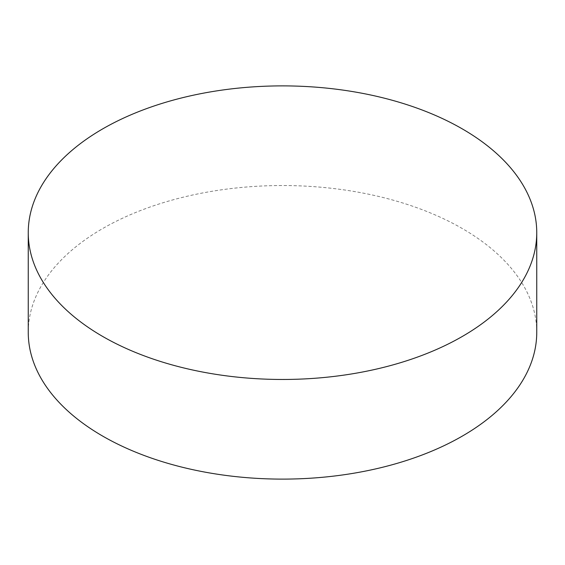 <?xml version="1.0" encoding="UTF-8"?>
<svg xmlns="http://www.w3.org/2000/svg" width="565" height="565" viewBox="0 0 565 565"><rect width="100%" height="100%" fill="white"/><g stroke="black" fill="none" stroke-linecap="round" stroke-linejoin="round"><path stroke-width="0.42" stroke-dasharray="2.83 2.12" d="M536.75 332.326A254.25 146.787 0 0 0 462.283 228.528A254.25 146.787 0 0 0 185.2 196.705A254.25 146.787 0 0 0 28.25 332.326"/><path stroke-width="0.85" d="M28.25 232.674L28.25 332.326A254.25 146.787 0 0 0 102.717 436.116A254.25 146.787 0 0 0 379.8 467.94A254.25 146.787 0 0 0 536.75 332.326L536.75 232.674A254.25 146.787 0 0 0 462.283 128.884A254.25 146.787 0 0 0 185.2 97.06A254.25 146.787 0 0 0 28.25 232.674A254.25 146.787 0 0 0 102.717 336.472A254.25 146.787 0 0 0 379.8 368.295A254.25 146.787 0 0 0 536.75 232.674"/></g></svg>
